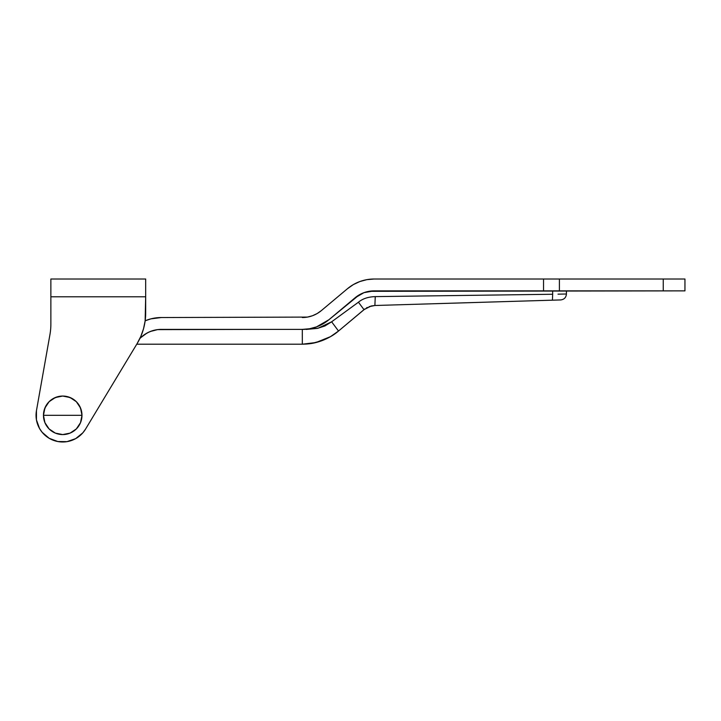 <?xml version="1.0" encoding="UTF-8"?>
<svg xmlns="http://www.w3.org/2000/svg" width="721" height="721" viewBox="0 0 721 721"><rect width="100%" height="100%" fill="white"/><g stroke="black" fill="none" stroke-linecap="round" stroke-linejoin="round"><path stroke-width="1.08" d="M85.556 429.085L82.834 432.825L85.556 429.085A26.668 26.668 0 0 1 36.456 410.664L49.956 334.517A59.257 59.257 0 0 0 50.867 324.18L50.867 279.018L145.678 279.018L145.678 296.8L145.678 279.018L50.867 279.018L50.867 296.8L145.678 296.8L145.137 320.917L143.515 328.785L140.838 336.365L137.17 343.511L85.556 429.085L82.834 432.825L75.687 438.62L66.999 441.64L57.797 441.522L49.181 438.296L42.178 432.321L39.547 428.526L36.438 419.865L36.456 410.664L49.956 334.517A59.257 59.257 0 0 0 50.867 324.18L50.867 296.8L145.678 296.8L145.678 312.905A59.257 59.257 0 0 1 137.17 343.511L85.556 429.085L82.834 432.825L75.687 438.62M53.345 440.288L49.181 438.296L57.797 441.522L66.999 441.64M45.423 435.61L42.178 432.321L45.423 435.61M36.05 415.26L36.456 410.664M558.009 294.159L566.427 294.006L566.427 290.869L566.427 294.006L558.009 294.159M323.197 323.756L328.992 319.682L316.519 326.883L309.534 328.758L316.492 326.892L323.044 323.837L328.965 319.691L355.074 297.8L328.992 319.682L323.071 323.828L328.965 319.691L355.074 297.8L359.301 294.835L363.979 292.654L374.109 290.869L363.979 292.654L355.074 297.8L363.979 292.654L368.954 291.32L684.95 290.869L684.95 279.018L374.109 279.018L366.908 279.649L359.932 281.514L353.38 284.57L347.459 288.715L321.35 310.607L317.123 313.572L312.445 315.753L307.452 317.087L161.279 317.537L150.887 318.862L145.155 320.8A41.485 41.485 0 0 1 161.279 317.537L307.452 317.087M311.715 343.412L321.557 340.817L330.479 336.662L338.519 331.029L330.479 336.662L321.557 340.817L312.049 343.358L302.324 344.205L306.903 344.016M330.479 336.662L315.933 342.538L302.324 344.205L136.747 344.205L302.324 344.205C309.111 343.98 313.608 343.602 321.557 340.817C328.307 338.266 333.958 335.004 338.519 331.029L365.015 308.858M369.071 306.668L374.893 305.497L560.677 299.936C564.183 299.494 566.102 297.521 566.427 294.006M367.422 307.398L366.403 307.948L367.422 307.398M316.519 326.883L309.534 328.758L302.324 329.389L309.516 328.758L316.492 326.892L323.044 323.837L316.519 326.883L309.534 328.758L302.324 329.389L309.534 328.758L316.519 326.883L322.945 323.909M552.665 290.869L552.665 294.258L552.665 290.869M302.324 344.205L302.324 329.38L317.402 328.379L324.883 325.982L331.624 321.8L358.436 302.207C362.627 298.692 368.233 296.827 375.253 296.619L552.665 294.258L375.253 296.619C368.233 296.827 362.627 298.692 358.436 302.207L331.624 321.8L318.123 328.217L303.721 329.416M355.074 297.8A29.633 29.633 0 0 1 374.109 290.869L363.979 292.654L359.301 294.835L328.992 319.682M302.667 329.389L303.793 329.362M302.658 329.389L317.402 328.379L306.137 329.425M161.243 329.389A29.633 29.633 0 0 0 156.745 329.74L153.979 330.299M152.383 330.759L148.265 332.399M148.814 332.138L144.506 334.589A29.633 29.633 0 0 0 139.838 338.573L140.784 337.617M145.083 334.202L141.451 336.995M140.802 337.608L146.904 333.102L150.292 331.498L157.538 329.623L263.516 329.389M374.109 290.869L543.535 290.869L543.535 279.018L374.109 279.018L366.908 279.649M140.433 337.96L139.838 338.573A29.633 29.633 0 0 1 161.279 329.389L157.421 329.641M374.109 279.018A41.485 41.485 0 0 0 347.459 288.715L321.35 310.607L317.123 313.572L312.445 315.753M145.903 320.494L145.155 320.8M153.699 330.371L151.752 330.966M161.279 329.389L302.315 329.389A41.485 41.485 0 0 0 328.965 319.691M321.35 310.607A29.633 29.633 0 0 1 302.315 317.537M543.535 279.018L543.535 290.869L559.397 290.869L559.397 279.018L543.535 279.018M559.397 290.869L663.248 290.869L663.248 279.018L559.397 279.018L559.397 290.869M663.248 279.018L663.248 290.869L684.95 290.869L684.95 279.018L663.248 279.018M152.87 330.606L152.356 330.759M338.519 331.029L331.624 321.8L338.519 331.029L363.997 309.651L358.436 302.207L363.997 309.651L371.225 305.992L374.893 305.497L375.253 296.619C368.233 296.827 362.627 298.692 358.436 302.207C362.627 298.692 368.233 296.827 375.253 296.619L374.893 305.497L552.421 300.179L552.665 294.258L552.421 300.179L560.677 299.936L552.421 300.179M302.324 329.38L302.315 337.5M302.297 335.094L302.306 333.39M151.761 330.957L152.302 330.777M267.049 329.389L302.315 329.389M81.978 415.314C80.833 403.616 74.416 397.199 62.718 396.054C51.02 397.199 44.603 403.616 43.458 415.314L81.978 415.314A19.26 19.26 0 0 1 62.718 434.574L70.09 433.114L76.336 428.932L80.509 422.686L81.978 415.314L80.509 407.951L76.336 401.696L70.09 397.523L62.718 396.054A19.26 19.26 0 0 1 81.978 415.314L43.458 415.314L44.927 422.686L49.1 428.932L55.346 433.114L62.718 434.574A19.26 19.26 0 0 1 43.458 415.314A19.26 19.26 0 0 1 62.718 396.054L55.346 397.523L49.1 401.696L44.927 407.951L43.458 415.314A19.26 19.26 0 0 0 62.718 434.574A19.26 19.26 0 0 0 81.978 415.314M374.893 305.497L370.846 306.092"/></g></svg>
